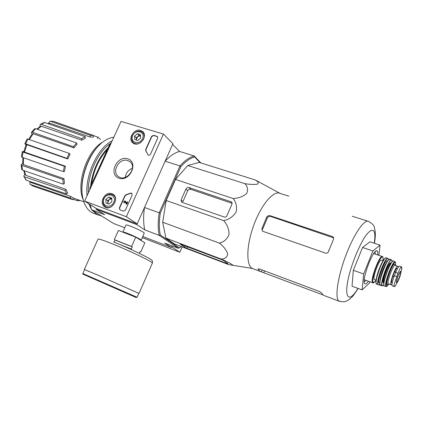 <?xml version="1.0" encoding="UTF-8"?>
<svg xmlns="http://www.w3.org/2000/svg" width="423" height="423" viewBox="0 0 423 423"><rect width="100%" height="100%" fill="white"/><g stroke="black" fill="none" stroke-linecap="round" stroke-linejoin="round"><path stroke-width="0.63" d="M200.899 162.966L194.21 155.976C189.641 157.139 184.893 160.46 179.965 165.932L165.139 161.189L172.621 144.417L179.616 151.471L194.21 155.976L194.643 156.975C190.218 158.149 185.628 161.369 180.864 166.641L179.965 165.932L159.207 212.801L144.497 207.482L136.846 224.639L96.021 209.248L96.349 208.534L84.621 201.105L121.057 121.39L163.421 134.07L126.361 216.713L84.621 201.105M111.365 142.588L109.932 143.931L89.935 187.664L110.271 143.64L110.805 143.815M89.882 189.589L90.073 187.817L90.607 188.008M30.044 184.317L33.248 186.194L30.038 184.317L29.848 181.552M23.788 176.185L26.395 180.24L25.798 179.807L23.788 176.185L24.777 174.006M23.556 157.763L23.36 164.573L64.01 178.686L62.858 179.373L21.864 165.388L21.15 164.7L22.641 163.511M24.523 152.084L23.82 151.646L26.062 144.597L26.871 144.719L24.523 152.084L65.459 166.223L64.338 166.244L23.054 152.079L22.329 151.635L23.847 151.524M26.025 144.687L24.83 143.767L25.655 143.889L66.892 158.329L67.796 158.974L26.871 144.719M32 134.149L31.429 132.367L32.412 132.251L73.401 146.691L73.946 147.902L33.163 133.774L29.319 139.59M39.878 126.715L40.201 124.425L41.216 124.314L81.708 138.628L81.813 140.193L41.401 126.266L37.356 129.29M48.449 123.384L49.935 121.221L50.559 121.279L90.39 135.36L90.062 137.02L50.168 123.326L47.915 123.622M93.605 135.646L98.046 137.211L100.463 139.49M97.47 138.464L98.046 137.211M50.205 121.205L53.631 121.433L50.559 121.279M90.062 137.02L93.309 137.147L93.636 135.497L53.954 121.501M47.614 123.516L50.168 123.326M93.636 135.497L90.39 135.36M40.386 124.32L43.923 122.57L44.817 122.538L41.216 124.314M81.813 140.193L85.309 138.268L85.208 136.708L44.817 122.538M36.748 129.078L40.391 126.387L41.401 126.266M85.208 136.708L81.708 138.628M31.503 132.272L34.66 128.772L35.622 128.687L32.412 132.251M73.946 147.902L77.113 144.174L76.579 142.958L35.622 128.687M28.584 139.336L32.196 133.895L33.163 133.774M76.579 142.958L73.401 146.691M24.846 143.735L27.088 138.987L27.918 139.104L25.655 143.889M67.796 158.974L70.091 154.025L69.192 153.375L27.918 139.104M69.192 153.375L66.892 158.329M23.054 152.079L22.139 157.266L63.318 171.579L64.439 171.548L65.459 166.223M22.139 157.266L21.42 156.817L22.324 151.667M64.338 166.244L63.318 171.579M23.36 164.573L22.657 163.886L22.826 157.509M21.864 165.388L22.435 170.094L63.27 184.174L64.418 183.482L64.01 178.686M22.435 170.094L21.726 169.464L21.155 164.769M62.858 179.373L63.27 184.174M24.233 170.712L25.755 175.302L65.93 189.324L64.931 190.535L24.481 176.782M25.755 175.302L25.068 174.699L23.64 170.511M26.395 180.24L66.665 194.03L67.654 192.819L65.93 189.324M64.931 190.535L66.665 194.03M29.89 181.441L31.217 182.593L70.8 196.462L70.096 197.99L30.35 184.47M31.217 182.593L30.905 182.429M33.248 186.194L72.819 199.672L73.517 198.16L70.8 196.462M70.096 197.99L72.819 199.672M77.642 199.603L77.42 200.729L73.026 199.228M77.42 200.729L80.254 200.518M142.234 237.599L179.849 252.272L171.643 246.815L172.05 245.885L171.352 247.481L142.731 236.473M160.264 234.934L159.191 235.357C157.869 229.028 157.874 221.509 159.207 212.801L160.301 213.092C159.027 221.504 159.016 228.785 160.264 234.934L179.252 247.82L181.504 246.63M194.643 156.975L200.169 162.739M160.301 213.092L180.864 166.641M288.856 196.177L280.195 193.433C273.871 190.033 261.546 204.129 253.985 224.587C246.345 245.002 245.9 265.253 252.298 268.441L228.711 264.624L174.514 243.971L165.911 238.112L162.691 222.249L166.176 200.513L175.497 179.447L187.743 165.504L199.191 162.432L255.286 179.965L279.994 193.343M144.195 233.179L144.222 233.004C143.989 232.206 136.269 228.341 130.749 226.273C127.757 225.152 126.165 224.735 125.969 225.025M90.273 204.684L91.431 209.681L113.623 223.492L124.764 227.764M136.846 224.639L144.788 229.901L159.191 235.357L178.395 248.317L164.658 243.051L171.352 247.481M96.021 209.248L104.65 214.688L91.431 209.681M89.935 187.664L89.702 189.985M90.268 204.679L90.374 205.234M111.376 142.567L109.932 143.931M165.139 161.189C170.115 155.812 174.942 152.571 179.616 151.471M144.788 229.901C143.344 223.587 143.249 216.116 144.497 207.482M178.395 248.317L179.252 247.82M103.006 141.964C87.159 150.038 75.712 183.963 83.32 200.01M232.428 265.29C234.284 265.269 227.135 261.721 221.372 259.135C225.136 258.823 227.246 257.094 227.711 253.948C226.464 250.141 223.688 246.524 219.384 243.098C223.963 242.004 227.167 239.175 229.002 234.617C229.097 229.414 227.331 224.756 223.714 220.647C228.98 219.489 233.084 216.661 236.018 212.15C237.197 207.043 236.267 202.517 233.226 198.567C238.778 198.16 243.251 196.462 246.646 193.485C248.275 189.948 247.704 186.675 244.933 183.667C250.289 184.523 254.503 184.671 257.575 184.121C258.908 183.027 258.141 181.641 255.286 179.965M244.933 183.667L187.743 165.504M233.226 198.567L175.497 179.447M181.975 202.342L224.338 217.047C225.459 217.306 226.321 216.893 226.913 215.799L231.978 204.045L231.624 201.972L188.954 187.553C187.632 187.267 186.612 187.775 185.887 189.086L181.102 199.968L181.557 202.12L181.975 202.342M223.714 220.647L166.176 200.513M219.384 243.098L162.691 222.249M221.372 259.135L165.911 238.112M221.726 259.685L180.177 244.097L184.624 247.222L186.881 248.301L226.881 263.529L227.949 263.714L224.053 260.801L221.726 259.685M375.576 254.223L374.926 251.965M364.187 281.781L366.128 280.433M377.861 254.99L377.591 251.331L376.793 250.733C372.832 249.676 361.533 280.074 364.584 283.569C365.308 284.621 366.582 283.844 368.396 281.242M369.945 281.792L369.427 283.093L362.104 289.903L363.664 273.956L372.906 250.971L380.071 245.144L378.865 255.333M380.071 245.144L369.966 241.808L362.553 247.497L372.906 250.971M363.664 273.956L353.327 270.308L362.553 247.497M362.104 289.903L352.036 286.239L353.327 270.308M266.717 217.163L261.853 228.721L262.345 230.958L263.011 231.376L325.61 253.144C326.889 253.435 327.82 252.975 328.391 251.754L333.567 239.122L333.509 237.414L332.415 236.557L270.17 215.714C268.674 215.376 267.521 215.857 266.717 217.163L267.368 217.887C268.171 216.587 269.324 216.116 270.826 216.465L333.705 237.911M267.368 217.887L262.519 229.409L261.853 228.721M324.192 295.566L323.283 295.228L321.654 293.007L319.439 291.5L259.764 269.076L257.982 269.002L260.214 271.429L322.823 294.868M252.959 268.748L253.604 268.933M185.887 189.086L187.701 190.715C188.499 189.499 189.573 189.044 190.926 189.356L232.116 203.331M187.701 190.715L182.974 201.56L181.102 199.968M139.336 253.324L140.135 251.516L140.811 251.912L144.84 242.823L135.741 237.16L118.429 230.456L114.305 239.645L115.04 240.074L114.099 242.173M114.305 239.645L131.59 246.493L135.741 237.16M131.59 246.493L132.299 246.91L131.294 249.168L130.58 248.756L130.406 249.152M140.087 251.627L140.811 251.912M116.891 243.31L130.58 248.756M138.807 293.335L97.544 274.971L84.521 269.573L82.765 274.099L136.169 297.464L137.089 297.253L82.744 273.507M138.802 293.356L97.433 274.918L84.51 269.594M115.04 240.074L132.299 246.91M163.421 134.07L172.938 143.698L137.174 223.904L96.349 208.534M137.174 223.904L126.361 216.713M123.363 211.162L119.852 209.845L119.371 207.92L124.822 195.812L126.001 194.765L130.4 193.147L131.738 193.2L132.156 195.061L125.382 210.136L123.363 211.162M157.684 138.221L150.514 154.184C149.842 155.262 149.033 155.542 148.092 155.024L145.776 150.842L145.724 149.404L151.593 136.37L153.602 135.302L156.986 136.328L157.451 136.592L157.684 138.221M127.767 158.805C138.876 162.284 129.946 182.128 118.974 178.22C108.055 174.519 116.891 155.13 127.767 158.805M111.958 193.718L113.063 194.263C119.762 198.138 112.005 210.987 105.248 207.191C98.11 204.055 104.767 190.731 111.958 193.718M140.626 130.406L142.736 131.632C148.457 136.597 138.686 147.87 132.938 142.953C127.302 139.104 134.08 128.047 140.626 130.406M127.815 160.576L129.713 161.565C137.835 167.043 126.493 182.535 118.652 176.677C110.969 172.076 119.392 157.314 127.815 160.576M125.261 177.364C125.874 172.944 128.259 169.93 132.42 168.338M148.166 155.077L147.754 154.559M157.568 136.719L153.803 135.503L151.794 136.566L145.93 149.589L145.988 151.027L147.96 154.744M119.883 209.861L119.593 208.068L125.044 195.971L126.223 194.929L126.001 194.765M131.913 193.332L130.622 193.311L126.223 194.929M126.461 204.267L126.683 204.42L127.693 202.173L127.471 202.02L126.461 204.267L124.938 201.549L124.436 202.379M125.256 201.152L126.451 203.246L127.069 201.871L127.471 202.02M125.546 201.396L126.509 203.114M124.166 202.786L124.367 202.331L124.388 202.94L124.045 202.728C123.463 201.607 123.817 201.041 125.108 201.036L125.324 201.242M124.388 202.94L124.045 202.728M124.367 202.331L124.938 201.549M111.725 198.117L111.884 201.66L109.018 204.098L106.004 202.987L105.85 199.455L108.706 197.023L111.725 198.117L111.884 201.66L109.018 204.098L106.004 202.987L105.85 199.455L108.706 197.023L111.725 198.117M103.984 198.768C107.119 191.682 117.028 195.23 113.776 202.358C110.577 209.512 100.7 205.816 103.984 198.768M103.725 198.794C106.147 194.665 109.229 193.364 112.973 194.892C119.508 198.376 112.053 210.717 105.729 206.868C103.059 205.049 102.387 202.358 103.725 198.794M108.267 203.881L107.849 202.506L107.902 203.759M107.849 202.506L109.192 199.54L107.77 200.751L107.849 202.506M111.873 198.794L110.609 198.334L109.192 199.54L111.878 198.805M110.609 198.334L108.706 197.023M107.77 200.751L105.85 199.455M140.447 134.641L140.653 138.035L137.803 140.484L134.752 139.537L134.551 136.153L137.39 133.71L140.447 134.641L140.653 138.035L137.803 140.484L134.752 139.537L134.551 136.153L137.39 133.71L140.447 134.641M132.663 135.572C135.725 128.65 145.75 131.659 142.572 138.622C139.447 145.618 129.449 142.466 132.663 135.572M140.87 142.461C138.152 144.217 135.698 144.306 133.499 142.731C131.59 140.922 131.209 138.575 132.362 135.693C135.26 131.109 138.665 129.956 142.572 132.246C144.55 134.308 144.751 136.867 143.186 139.918M136.571 140.235L136.402 139.447L136.449 140.198M136.402 139.447L137.713 136.55L136.301 137.761L136.402 139.447M137.713 136.55L140.648 135.794L139.13 135.334L137.713 136.55M139.13 135.334L137.39 133.71M136.301 137.761L134.551 136.153M179.849 252.272L182.197 246.895M100.32 144.232C87.709 155.082 79.186 180.314 82.575 196.573M113.819 137.226C110.852 137.544 107.807 138.728 104.677 140.774C89.581 149.954 78.128 180.753 83.051 198.937C84.806 205.959 87.958 210.606 92.505 212.88L94.63 213.689M112.158 140.854C97.718 147.595 84.674 175.878 87.101 195.685M88.74 203.712L91.262 209.11M91.802 209.914L97.258 214.694L101.404 215.889M110.366 143.55C97.866 151.54 87.286 175.127 88.328 192.999M95.714 212.346L98.966 214.371M108.277 147.548C98.538 157.441 92.642 170.332 90.591 186.231M107.352 149.573C98.956 158.667 93.679 170.205 91.527 184.179M401.755 269.361L401.501 266.828L400.909 267.241C400.063 268.277 399.101 270.286 398.017 273.274L394.167 284.251L393.892 286.35L394.194 286.577L395.373 285.858L398.418 280.312M401.416 266.802L399.576 266.178C398.762 266.041 397.456 268.134 395.669 272.46L394.379 275.706C392.322 281.226 391.592 284.61 392.179 285.853L392.322 285.9M395.87 271.963L394.685 271.555C395.87 269.118 396.711 268.002 397.208 268.214L397.572 268.335M391.894 282.897L391.767 282.85C391.286 282.189 391.635 279.989 392.819 276.256L394.685 271.555M398.202 267.304L397.916 266.294C396.266 264.502 389.038 283.944 391.048 284.758L391.962 284.341M383.09 260.69L381.567 260.171C379.568 258.21 372.029 278.493 374.403 279.439L374.593 279.503M374.249 243.22C375.101 237.61 375.058 233.702 374.128 231.497C372.536 228.991 369.702 230.445 365.62 235.86C360.137 243.918 353.797 258.501 349.906 272.148C342.916 297.12 348.277 304.883 357.932 288.386M329.311 249.269L328.343 251.865M374.455 243.288C375.233 238.678 375.487 234.791 375.222 231.63L374.35 227.357C374.397 225.76 372.515 223.793 368.697 221.456C364.473 218.617 353.644 234.374 345.565 256.195C337.427 277.98 334.683 298.717 339.05 301.176L340.066 301.53M332.415 236.557L333.113 237.599M270.17 215.714L270.826 216.465M258.046 269.218L258.22 268.801M261.377 271.883L262.175 269.985M263.809 272.655L264.555 270.879M188.954 187.553L190.926 189.356M230.995 201.597L232.063 202.68M226.881 263.529L227.077 263.064M186.881 248.301L187.569 246.725M184.624 247.222L185.226 245.837M141.081 240.206L141.118 240.111C141.182 239.513 133.234 235.569 127.566 233.401C124.42 232.201 122.839 231.772 122.818 232.116L122.797 232.148M95.757 279.777L135.889 297.427L95.757 279.777M152.306 263.238L152.402 263.021C152.56 261.784 128.47 250.231 111.529 243.516C102.387 239.899 97.866 238.472 97.967 239.238L84.325 269.446M398.017 273.274L395.669 272.46M396.732 276.52L394.379 275.706M383.127 260.626L383.011 257.136L382.498 256.555C379.78 253.863 369.496 281.517 372.742 282.791L373.134 282.881M383.111 260.653L383 257.353C381.98 254.82 377.03 263.307 374.334 272.359C371.812 282.247 372.399 284.822 376.095 280.084M380.668 265.364L377.216 274.918M385.549 258.041C382.408 258.056 373.884 281.681 376.317 283.606M377.76 283.246L379.008 281.681M386.469 259.537L386.442 259.214M387.78 258.374L386.453 257.887C383.825 255.206 373.504 282.961 376.676 284.193L376.93 284.282M388.568 259.817L388.007 258.458C385.427 255.73 375.085 283.542 378.241 284.711L378.664 284.779M388.552 259.828L388.367 259.024C385.824 253.493 373.102 290.749 379.796 284.071M387.447 261.197C385.559 257.142 375.74 284.33 379.812 282.326M386.225 263.217C383.83 266.294 380.272 276.15 380.155 280.01M390.038 259.738C387.468 254.286 374.767 291.965 381.715 284.356M391.55 260.002L390.048 259.304C387.553 256.539 377.253 284.24 380.372 285.314L380.663 285.388M392.237 261.636L391.724 260.087C389.313 257.311 379.114 284.748 382.18 285.747L382.619 285.784M392.227 261.647L392.036 260.621C389.567 255.27 377.025 292.388 383.809 284.917M390.942 263.339C389.324 259.394 380.108 284.896 383.899 282.818M390.841 263.503C388.748 262.63 381.784 281.813 383.899 282.612L383.915 282.717M393.052 261.128C390.196 260.98 381.8 284.203 384.116 285.826M395.082 261.911L393.707 261.123C391.412 258.358 381.403 285.271 384.391 286.175L384.703 286.228M393.422 261.017C393.194 260.832 392.618 261.25 391.682 262.281L389.821 265.29C386.506 272.861 384.512 278.857 383.846 283.288C383.978 287.339 384.206 285.594 384.391 286.175L386.114 286.434C386.828 285.641 385.337 288.497 388.901 284.002C385.676 288.2 385.3 285.726 387.764 276.573C390.334 268.219 394.744 260.415 395.547 262.683L395.584 265.501L395.563 262.498L395.204 261.985C393.015 259.251 383.212 285.599 386.114 286.434L386.569 286.434M394.971 265.321L394.828 264.486C392.93 260.346 382.989 289.739 388.298 283.759M397.752 266.236L395.209 265.374C393.517 263.571 386.305 282.976 388.351 283.807L388.515 283.865M394.009 276.674L392.819 276.256M394.114 276.393L392.919 275.976M395.764 272.222L394.574 271.815M395.378 285.858L397.197 282.337C399.069 279.444 400.327 276.06 400.972 272.19L400.909 271.534C400.465 269.879 396.896 277.874 396.536 281.337C396.399 282.612 396.615 282.939 397.197 282.337C399.085 279.407 400.343 276.029 400.972 272.19L401.845 268.436C401.892 267.103 401.58 266.707 400.909 267.241M394.167 284.251C393.95 286.244 394.257 286.889 395.098 286.175M400.56 271.746L400.597 271.534C400.819 270.461 399.899 272.153 397.837 276.621C396.536 281.295 396.124 283.193 396.594 282.3L396.525 282.226C397.361 283.23 401.295 273.02 400.56 271.746M30.905 182.435L29.631 181.351M83.854 201.782L73.47 198.138M364.43 283.241L364.584 283.569M375.576 251.325L376.793 250.733M323.283 295.228L339.05 301.176C346.183 302.619 345.734 300.896 346.765 300.922L348.832 299.759L352.068 296.951C353.194 295.846 355.214 293.017 358.133 288.454M252.298 268.441L260.214 271.429M352.227 216.238L367.788 221.166M125.969 225.078L122.86 232.016M144.248 233.062L141.071 240.481M138.829 293.298L137.089 297.253M113.565 241.961C130.58 248.608 152.539 259.701 151.418 259.992C152.243 260.171 152.571 261.181 152.402 263.021L139.035 293.393M113.623 194.686L113.063 194.263M129.713 161.565L130.215 161.977M105.729 206.868L107.035 207.719M113.554 195.299L114.855 196.214M133.499 142.731L134.741 143.846M142.794 132.452L144.026 133.631M92.505 212.88L97.258 214.694M98.4 214.112L98.786 214.26M394.077 286.524L392.179 285.853M364.251 279.762L372.742 282.791C373.578 282.046 372.097 285.097 376.095 280.111M373.678 253.583L382.244 256.47M374.403 279.439L376.1 280.037M386.077 257.808L384.893 258.363C383.508 259.378 379.944 266.093 377.824 272.867C375.545 279.619 376.026 284.542 376.243 283.748L378.241 284.711C378.062 285.091 378.58 284.885 379.796 284.087M389.694 259.214L388.488 259.896C387.632 260.679 386.046 263.555 383.73 268.526C382.069 272.893 380.885 276.679 380.182 279.889C379.389 288.407 380.441 283.902 380.372 285.314L382.18 285.747C381.985 286.175 382.524 285.9 383.809 284.933M395.071 265.321L394.791 264.962L394.902 265.332M391.048 284.758L388.351 283.807L387.722 284.039L388.261 283.717M392.158 282.987L391.767 282.85M394.194 286.577L395.056 286.218"/></g></svg>
